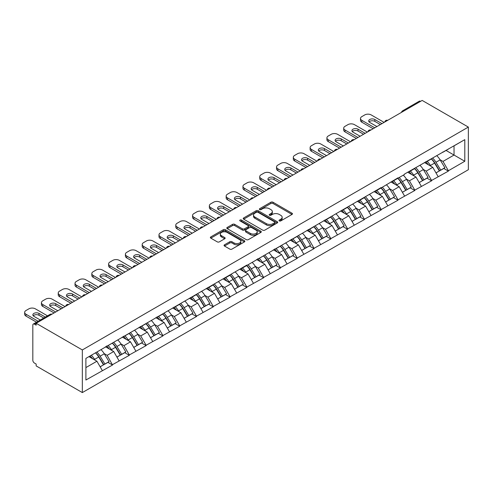 <?xml version="1.0" encoding="UTF-8"?>
<svg xmlns="http://www.w3.org/2000/svg" width="493" height="493" viewBox="0 0 493 493"><rect width="100%" height="100%" fill="white"/><g stroke="black" fill="none" stroke-linecap="round" stroke-linejoin="round"><path stroke-width="0.74" d="M279.303 220.913A1.048 0.604 0 0 0 280.782 220.913L292.01 214.43A1.491 0.863 0 0 0 292.448 213.82A1.491 0.863 0 0 0 292.01 213.21L272.993 202.229A1.491 0.863 0 0 0 270.879 202.229L259.651 208.712A1.048 0.604 0 0 0 259.343 209.137A1.048 0.604 0 0 0 259.651 209.568A1.048 0.604 0 0 0 261.13 209.568L262.584 208.73A4.782 2.761 0 0 1 269.344 208.73L270.928 209.642A4.782 2.761 0 0 1 272.333 211.596A4.782 2.761 0 0 1 270.928 213.549L269.48 214.387A1.048 0.604 0 0 0 269.172 214.812A1.048 0.604 0 0 0 269.48 215.238A1.048 0.604 0 0 0 270.959 215.238L272.407 214.4A4.782 2.761 0 0 1 279.174 214.4L280.757 215.318A4.782 2.761 0 0 1 282.156 217.265A4.782 2.761 0 0 1 280.757 219.219L279.303 220.057A1.048 0.604 0 0 0 278.995 220.488A1.048 0.604 0 0 0 279.303 220.913L279.303 220.057M224.494 244.811A1.491 0.863 0 0 0 224.056 245.422A1.491 0.863 0 0 0 224.494 246.032L229.83 249.113A1.491 0.863 0 0 0 231.944 249.113L244.411 241.915A1.491 0.863 0 0 0 244.848 241.305A1.491 0.863 0 0 0 244.411 240.695L225.393 229.713A1.491 0.863 0 0 0 223.28 229.713L210.813 236.911A1.491 0.863 0 0 0 210.369 237.521A1.491 0.863 0 0 0 210.813 238.131L217.253 241.853A1.491 0.863 0 0 0 219.367 241.853L224.703 238.772A1.491 0.863 0 0 0 225.141 238.162A1.491 0.863 0 0 0 224.703 237.552L221.511 235.703A3.999 2.305 0 0 1 220.34 234.076A3.999 2.305 0 0 1 222.805 231.944A3.999 2.305 0 0 1 227.162 232.443L239.684 239.672A3.999 2.305 0 0 1 240.855 241.305A3.999 2.305 0 0 1 238.384 243.437A3.999 2.305 0 0 1 234.027 242.932L231.944 241.73A1.491 0.863 0 0 0 229.83 241.73L224.494 244.811L224.494 246.032L229.83 242.975L229.83 241.73M36.162 323.285L422.168 100.424L468.35 127.083L82.337 349.944L36.162 323.285L36.162 325.146L34.436 324.154A2.286 1.319 -120 0 0 33.296 324.043A2.286 1.319 -120 0 0 32.821 325.084L32.821 360.26A2.286 1.319 -120 0 0 34.436 363.058L36.162 364.05L36.162 365.917L82.337 392.576L82.337 349.944M262.689 230.139A1.491 0.863 0 0 0 264.803 230.139L277.269 222.941A1.491 0.863 0 0 0 277.707 222.331A1.491 0.863 0 0 0 277.269 221.721L258.252 210.739A1.491 0.863 0 0 0 256.138 210.739L243.671 217.937A1.491 0.863 0 0 0 243.234 218.547A1.491 0.863 0 0 0 243.671 219.157L262.689 230.139M240.442 221.141A1.048 0.604 0 0 1 241.502 221.289L241.502 220.044L260.84 231.205A1.491 0.863 0 0 1 261.278 231.815A1.491 0.863 0 0 1 260.84 232.425L248.373 239.623A1.491 0.863 0 0 1 246.26 239.623L227.242 228.647L227.242 227.427A1.491 0.863 0 0 0 226.805 228.037A1.491 0.863 0 0 0 227.242 228.647M227.242 227.427L232.579 224.346A1.491 0.863 0 0 1 234.686 224.346L242.402 228.795A1.491 0.863 0 0 0 244.516 228.795L248.053 226.755A1.491 0.863 0 0 0 248.49 226.145A1.491 0.863 0 0 0 248.053 225.535L240.023 220.895A1.048 0.604 0 0 1 239.721 220.47A1.048 0.604 0 0 1 240.362 219.915A1.048 0.604 0 0 1 241.502 220.044M82.337 392.576L468.35 169.715L468.35 127.083M95.543 352.822A10.199 5.891 -120 0 1 99.038 356.907L103.789 364.752L107.936 362.361L112.533 365.017L107.154 355.324L104.171 353.598M112.533 365.017L85.893 380.023L85.893 358.399L246.87 265.08L246.87 265.456L381.212 187.519L381.212 187.895L398.005 177.825L398.005 178.201L404.568 174.411L404.568 174.035L464.8 139.636L464.8 161.266L448.383 170.744L442.997 161.421L440.021 159.701M431.393 158.925A10.199 5.891 -120 0 1 434.888 163.004L439.639 170.855L443.786 168.458L448.383 171.114L448.383 170.744M448.383 171.114L431.591 180.438L426.205 171.114L423.228 169.395M414.601 168.618A10.199 5.891 -120 0 1 418.095 172.698L422.846 180.549L426.993 178.158L431.591 180.808L431.591 180.438M431.591 180.808L414.798 190.132L409.418 180.808L406.435 179.088M397.808 178.312A10.199 5.891 -120 0 1 401.302 182.392L406.053 190.243L410.201 187.851L414.798 190.508L414.798 190.132M414.798 190.508L398.005 199.825L392.625 190.508L389.643 188.782M381.015 188.006A10.199 5.891 -120 0 1 384.509 192.091L389.26 199.936L393.408 197.545L398.005 200.201L398.005 199.825M398.005 200.201L381.212 209.525L375.832 200.201L372.85 198.476M364.222 197.705A10.199 5.891 -120 0 1 367.716 201.785L372.468 209.636L376.615 207.239L381.212 209.895L381.212 209.525M381.212 209.895L364.419 219.219L359.04 209.895L356.057 208.175M347.429 207.399A10.199 5.891 -120 0 1 350.924 211.479L355.675 219.33L359.822 216.938L364.419 219.588L364.419 219.219M364.419 219.588L347.627 228.912L342.247 219.588L339.264 217.869M330.643 217.093A10.199 5.891 -120 0 1 334.131 221.172L338.888 229.023L343.029 226.632L347.627 229.288L347.627 228.912M347.627 229.288L330.834 238.606L325.454 229.288L322.471 227.563M313.85 226.786A10.199 5.891 -120 0 1 317.338 230.872L322.095 238.717L326.237 236.326L330.834 238.982L330.834 238.606M330.834 238.982L314.041 248.299L308.661 238.982L305.678 237.256M297.057 236.48A10.199 5.891 -120 0 1 300.545 240.566L305.303 248.41L309.444 246.019L314.041 248.675L314.041 248.299M314.041 248.675L297.248 257.999L291.868 248.675L288.886 246.956M280.264 246.18A10.199 5.891 -120 0 1 283.752 250.259L288.51 258.11L292.651 255.713L297.248 258.369L297.248 257.999M297.248 258.369L280.455 267.693L275.076 258.369L272.093 256.65M263.472 255.873A10.199 5.891 -120 0 1 266.959 259.953L271.717 267.804L275.858 265.413L280.455 268.063L280.455 267.693M280.455 268.063L263.663 277.386L258.283 268.063L255.3 266.343M246.679 265.567A10.199 5.891 -120 0 1 250.167 269.653L254.924 277.497L259.065 275.106L263.663 277.762L263.663 277.386M263.663 277.762L246.87 287.08L241.49 277.762L238.507 276.037M229.886 275.26A10.199 5.891 -120 0 1 233.38 279.346L238.131 287.191L242.273 284.8L246.87 287.456L246.87 287.08M246.87 287.456L230.083 296.78L224.697 287.456L221.714 285.737M213.093 284.96A10.199 5.891 -120 0 1 216.587 289.04L221.339 296.891L225.48 294.494L230.083 297.15L230.083 296.78M230.083 297.15L213.29 306.473L207.904 297.15L204.922 295.43M196.3 294.654A10.199 5.891 -120 0 1 199.794 298.733L204.546 306.584L208.687 304.193L213.29 306.843L213.29 306.473M213.29 306.843L196.497 316.167L191.111 306.843L188.129 305.124M179.507 304.347A10.199 5.891 -120 0 1 183.002 308.427L187.753 316.278L191.9 313.887L196.497 316.543L196.497 316.167M196.497 316.543L179.705 325.861L174.319 316.543L171.342 314.817M162.715 314.041A10.199 5.891 -120 0 1 166.209 318.127L170.96 325.972L175.107 323.581L179.705 326.237L179.705 325.861M179.705 326.237L162.912 335.56L157.526 326.237L154.549 324.511M145.922 323.735A10.199 5.891 -120 0 1 149.416 327.82L154.167 335.671L158.315 333.274L162.912 335.93L162.912 335.56M162.912 335.93L146.119 345.254L140.733 335.93L137.757 334.211M129.129 333.434A10.199 5.891 -120 0 1 132.623 337.514L137.374 345.365L141.522 342.974L146.119 345.624L146.119 345.254M146.119 345.624L129.326 354.948L123.946 345.624L120.964 343.904M112.336 343.128A10.199 5.891 -120 0 1 115.83 347.208L120.582 355.059L124.729 352.668L129.326 355.324L129.326 354.948M129.326 355.324L112.533 364.641M106.827 345.938L107.154 346.123L112.533 343.017M107.154 355.324L113.717 351.527L105.428 346.745M119.096 360.851L113.717 351.527M123.62 336.238L123.946 336.429L129.326 333.317M123.946 345.624L130.509 341.834L122.221 337.052M135.889 351.158L130.509 341.834M140.413 326.545L140.733 326.73L146.119 323.624M140.733 335.93L147.302 332.14L139.014 327.352M152.682 341.464L147.302 332.14M157.205 316.851L157.526 317.036L162.912 313.93M157.526 326.237L164.095 322.447L155.806 317.658M169.475 331.764L164.095 322.447M173.998 307.157L174.319 307.342L179.705 304.236M174.319 316.543L180.888 312.747L172.599 307.965M186.268 322.071L180.888 312.747M190.791 297.464L191.111 297.649L196.497 294.543M191.111 306.843L197.681 303.053L189.392 298.271M203.061 312.377L197.681 303.053M207.584 287.764L207.904 287.955L213.29 284.843M207.904 297.15L214.473 293.36L206.185 288.571M219.853 302.684L214.473 293.36M224.377 278.07L224.697 278.255L230.083 275.149M224.697 287.456L231.266 283.666L222.978 278.878M236.646 292.984L231.266 283.666M241.169 268.377L241.49 268.562L246.87 265.456M241.49 277.762L248.059 273.966L239.771 269.184M253.439 283.29L248.059 273.966M257.962 258.683L258.283 258.868L263.663 255.762M258.283 268.063L264.852 264.273L256.563 259.491M270.232 273.597L264.852 264.273M274.755 248.983L275.076 249.175L280.455 246.062M275.076 258.369L281.645 254.579L273.35 249.791M287.025 263.903L281.645 254.579M291.548 239.29L291.868 239.475L297.248 236.369M291.868 248.675L298.431 244.885L290.143 240.097M303.817 254.209L298.431 244.885M308.335 229.596L308.661 229.781L314.041 226.675M308.661 238.982L315.224 235.192L306.936 230.404M320.61 244.51L315.224 235.192M325.127 219.903L325.454 220.088L330.834 216.982M325.454 229.288L332.017 225.492L323.728 220.71M337.403 234.816L332.017 225.492M341.92 210.203L342.247 210.394L347.627 207.282M342.247 219.588L348.81 215.798L340.521 211.016M354.196 225.122L348.81 215.798M358.713 200.509L359.04 200.694L364.419 197.588M359.04 209.895L365.603 206.105L357.314 201.317M370.989 215.429L365.603 206.105M375.506 190.816L375.832 191.001L381.212 187.895M375.832 200.201L382.395 196.411L374.107 191.623M387.781 205.729L382.395 196.411M392.299 181.122L392.625 181.307L398.005 178.201M392.625 190.508L399.188 186.711L390.9 181.929M404.568 196.035L399.188 186.711M409.091 171.428L409.418 171.613L414.798 168.507M409.418 180.808L415.981 177.018L407.693 172.236M421.361 186.342L415.981 177.018M425.884 161.729L426.205 161.92L431.591 158.808M426.205 171.114L432.774 167.324L424.485 162.536M438.154 176.648L432.774 167.324M420.554 101.355L403.872 110.987M403.182 111.381A2.286 1.319 120 0 1 403.761 110.925A2.286 1.319 60 0 0 402.621 110.814L419.309 101.176A2.286 1.319 60 0 1 420.449 101.293M442.677 152.035L442.997 152.22L448.383 149.114M442.997 161.421L454.035 155.048L454.035 145.854L464.8 139.636M446.066 150.451L464.8 161.266M85.893 367.593L96.924 361.227L88.962 356.624M102.31 370.545L96.924 361.227M434.647 163.189L435.183 163.497M417.861 172.883L418.391 173.191M401.068 182.576L401.598 182.885M384.275 192.27L384.805 192.578M367.482 201.97L368.012 202.278M350.689 211.663L351.219 211.972M333.897 221.357L334.427 221.665M317.104 231.051L317.634 231.359M300.311 240.744L300.841 241.052M283.518 250.444L284.054 250.752M266.725 260.138L267.261 260.446M249.933 269.831L250.469 270.139M233.14 279.525L233.676 279.833M216.347 289.225L216.883 289.533M199.554 298.918L200.09 299.226M182.761 308.612L183.297 308.92M165.968 318.305L166.505 318.614M149.176 328.005L149.712 328.307M132.389 337.699L132.919 338.007M115.596 347.392L116.126 347.701M98.803 357.086L99.333 357.394M279.722 221.061L280.757 220.463A4.782 2.761 0 0 0 282.156 218.51L282.156 217.265M272.333 211.596L272.333 212.84A4.782 2.761 0 0 1 270.928 214.788L269.893 215.386M291.992 214.443L272.993 203.473A1.491 0.863 0 0 0 270.879 203.473L260.07 209.716M277.251 222.953L258.252 211.984A1.491 0.863 0 0 0 256.138 211.984L243.69 219.169M274.626 222.756A1.048 0.604 0 0 0 274.934 222.331A1.048 0.604 0 0 0 274.626 221.905L257.931 212.267A1.048 0.604 0 0 0 256.452 212.267L254.924 213.149A4.782 2.761 0 0 0 253.525 215.102A4.782 2.761 0 0 0 254.924 217.056L266.337 223.643A4.782 2.761 0 0 0 273.097 223.643L274.626 222.756L274.626 224.001A1.048 0.604 0 0 0 274.934 223.576L274.934 222.331M253.525 215.102L253.525 216.347A4.782 2.761 0 0 0 254.924 218.3L254.924 217.056M274.626 224.001L273.097 224.888A4.782 2.761 0 0 1 266.337 224.888L254.924 218.3M227.261 228.653L232.579 225.584L232.579 224.346M248.49 226.145L248.49 227.384A1.491 0.863 0 0 1 248.053 227.994L244.516 230.04A1.491 0.863 0 0 1 242.402 230.04L234.686 225.584A1.491 0.863 0 0 0 232.579 225.584M241.502 221.289L260.822 232.437M250.407 233.417A3.999 2.305 0 0 0 254.764 233.916A3.999 2.305 0 0 0 257.229 231.784A3.999 2.305 0 0 0 256.058 230.157L251.646 227.606A1.491 0.863 0 0 0 249.532 227.606L245.995 229.652A1.491 0.863 0 0 0 245.557 230.262A1.491 0.863 0 0 0 245.995 230.872L250.407 233.417L250.407 234.662A3.999 2.305 0 0 0 254.764 235.161A3.999 2.305 0 0 0 257.229 233.029L257.229 231.784M245.557 230.262L245.557 231.507A1.491 0.863 0 0 0 245.995 232.117L245.995 230.872M250.407 234.662L245.995 232.117M240.855 241.305L240.855 242.544A3.999 2.305 0 0 1 238.384 244.676A3.999 2.305 0 0 1 234.027 244.177L231.944 242.975A1.491 0.863 0 0 0 229.83 242.975M220.34 234.076L220.34 235.315A3.999 2.305 0 0 0 221.511 236.948L221.511 235.703M224.685 238.785L221.511 236.948M244.411 240.695L244.411 241.915L225.393 230.958A1.491 0.863 0 0 0 223.28 230.958L210.831 238.144M384.121 122.393L371.204 114.931A4.566 2.638 0 0 0 364.74 114.931L361.837 116.613A4.566 2.638 0 0 0 360.5 118.474A4.566 2.638 0 0 0 361.837 120.341L361.837 122.202L373.139 128.728M361.837 122.202A4.566 2.638 180 0 1 360.5 120.341L360.5 118.474M369.084 121.894A3.58 2.064 180 0 1 374.809 121.364L380.349 124.569M361.837 120.341L374.754 127.798M376.905 126.553L369.75 122.424A3.58 2.064 180 0 1 368.702 120.964A3.58 2.064 180 0 1 370.909 119.053A3.58 2.064 180 0 1 374.809 119.503L381.964 123.632M436.86 155.77A12.485 7.21 60 0 1 440.132 159.88L435.985 162.271A12.485 7.21 -120 0 0 432.712 158.161M435.985 162.271L440.742 170.122L444.883 167.731L440.132 159.88M439.639 170.855L440.742 170.122M443.786 168.458L444.883 167.731M425.576 161.907A10.199 5.891 60 0 1 428.392 164.791M427.172 161.359A12.485 7.21 60 0 1 430.444 165.475L430.913 166.246M436.015 172.944L439.337 170.929L434.586 163.084A12.485 7.21 -120 0 0 431.313 158.968M439.337 170.929L435.978 172.87M367.328 132.087L354.412 124.63A4.566 2.638 0 0 0 347.953 124.63L345.045 126.307A4.566 2.638 0 0 0 343.707 128.174A4.566 2.638 0 0 0 345.045 130.035L345.045 131.902L356.347 138.428M345.045 131.902A4.566 2.638 180 0 1 343.707 130.035L343.707 128.174M352.292 131.588A3.58 2.064 180 0 1 358.017 131.058L363.557 134.262M345.045 130.035L357.961 137.492M360.112 136.253L352.957 132.118A3.58 2.064 180 0 1 351.91 130.657A3.58 2.064 180 0 1 354.116 128.747A3.58 2.064 180 0 1 358.017 129.197L365.171 133.332M420.067 165.463A12.485 7.21 60 0 1 423.339 169.574L419.192 171.971A12.485 7.21 -120 0 0 415.919 167.854M419.192 171.971L423.949 179.816L428.09 177.425L423.339 169.574M422.846 180.549L423.949 179.816M426.993 178.158L428.09 177.425M408.783 171.601A10.199 5.891 60 0 1 411.6 174.491M410.379 171.059A12.485 7.21 60 0 1 413.652 175.169L414.12 175.946M419.229 182.638L422.55 180.623L417.793 172.778A12.485 7.21 -120 0 0 414.521 168.661M422.55 180.623L419.186 182.57M350.535 141.781L337.619 134.324A4.566 2.638 0 0 0 331.16 134.324L328.252 136A4.566 2.638 0 0 0 326.914 137.867A4.566 2.638 0 0 0 328.252 139.729L328.252 141.596L339.554 148.122M328.252 141.596A4.566 2.638 180 0 1 326.914 139.729L326.914 137.867M335.499 141.281A3.58 2.064 180 0 1 341.224 140.758L346.764 143.956M328.252 139.729L341.168 147.185M343.319 145.946L336.164 141.811A3.58 2.064 180 0 1 335.117 140.351A3.58 2.064 180 0 1 337.323 138.447A3.58 2.064 180 0 1 341.224 138.89L348.378 143.025M403.274 175.157A12.485 7.21 60 0 1 406.546 179.273L402.399 181.664A12.485 7.21 -120 0 0 399.127 177.548M402.399 181.664L407.156 189.515L411.298 187.118L406.546 179.273M406.053 190.243L407.156 189.515M410.201 187.851L411.298 187.118M391.99 181.301A10.199 5.891 60 0 1 394.807 184.185M393.587 180.752A12.485 7.21 60 0 1 396.859 184.863L397.327 185.639M402.436 192.332L405.757 190.323L401 182.472A12.485 7.21 -120 0 0 397.728 178.355M405.757 190.323L402.393 192.264M333.743 151.474L320.826 144.018A4.566 2.638 0 0 0 314.368 144.018L311.459 145.694A4.566 2.638 0 0 0 310.122 147.561A4.566 2.638 0 0 0 311.459 149.428L311.459 151.289L322.761 157.815M311.459 151.289A4.566 2.638 180 0 1 310.122 149.428L310.122 147.561M318.706 150.981A3.58 2.064 180 0 1 324.431 150.451L329.971 153.65M311.459 149.428L324.376 156.885M326.526 155.64L319.372 151.505A3.58 2.064 180 0 1 318.324 150.045A3.58 2.064 180 0 1 320.53 148.14A3.58 2.064 180 0 1 324.431 148.584L331.586 152.719M386.481 184.85A12.485 7.21 60 0 1 389.753 188.967L385.606 191.358A12.485 7.21 -120 0 0 382.34 187.248M385.606 191.358L390.364 199.209L394.505 196.818L389.753 188.967M389.26 199.936L390.364 199.209M393.408 197.545L394.505 196.818M375.198 190.994A10.199 5.891 60 0 1 378.014 193.878M376.794 190.446A12.485 7.21 60 0 1 380.066 194.562L380.534 195.333M385.643 202.031L388.965 200.016L384.207 192.165A12.485 7.21 -120 0 0 380.935 188.055M388.965 200.016L385.6 201.957M316.95 161.174L304.033 153.711A4.566 2.638 0 0 0 297.575 153.711L294.666 155.394A4.566 2.638 0 0 0 293.329 157.255A4.566 2.638 0 0 0 294.666 159.122L294.666 160.983L305.968 167.509M294.666 160.983A4.566 2.638 180 0 1 293.329 159.122L293.329 157.255M301.913 160.675A3.58 2.064 180 0 1 307.638 160.145L313.178 163.349M294.666 159.122L307.583 166.579M309.74 165.334L302.579 161.205A3.58 2.064 180 0 1 301.531 159.744A3.58 2.064 180 0 1 303.737 157.834A3.58 2.064 180 0 1 307.638 158.284L314.793 162.413M369.688 194.55A12.485 7.21 60 0 1 372.961 198.661L368.813 201.052A12.485 7.21 -120 0 0 365.547 196.941M368.813 201.052L373.571 208.903L377.712 206.512L372.961 198.661M372.468 209.636L373.571 208.903M376.615 207.239L377.712 206.512M358.405 200.688A10.199 5.891 60 0 1 361.221 203.572M360.001 200.14A12.485 7.21 60 0 1 363.273 204.256L363.742 205.026M368.85 211.725L372.172 209.71L367.414 201.865A12.485 7.21 -120 0 0 364.148 197.748M372.172 209.71L368.807 211.651M300.157 170.868L287.24 163.411A4.566 2.638 0 0 0 280.782 163.411L277.873 165.087A4.566 2.638 0 0 0 276.536 166.948A4.566 2.638 0 0 0 277.873 168.816L277.873 170.683L289.175 177.203M277.873 170.683A4.566 2.638 180 0 1 276.536 168.816L276.536 166.948M285.12 170.368A3.58 2.064 180 0 1 290.845 169.839L296.392 173.043M277.873 168.816L290.79 176.272M292.947 175.027L285.786 170.898A3.58 2.064 180 0 1 284.738 169.438A3.58 2.064 180 0 1 286.944 167.528A3.58 2.064 180 0 1 290.845 167.977L298.006 172.106M352.896 204.244A12.485 7.21 60 0 1 356.168 208.354L352.027 210.751A12.485 7.21 -120 0 0 348.754 206.635M352.027 210.751L356.778 218.596L360.919 216.205L356.168 208.354M355.675 219.33L356.778 218.596M359.822 216.938L360.919 216.205M341.618 210.382A10.199 5.891 60 0 1 344.428 213.266M343.208 209.833A12.485 7.21 60 0 1 346.48 213.95L346.949 214.726M352.057 221.419L355.379 219.403L350.622 211.559A12.485 7.21 -120 0 0 347.355 207.442M355.379 219.403L352.014 221.345M283.364 180.561L270.447 173.105A4.566 2.638 0 0 0 263.989 173.105L261.08 174.781A4.566 2.638 0 0 0 259.743 176.648A4.566 2.638 0 0 0 261.08 178.509L261.08 180.376L272.382 186.902M261.08 180.376A4.566 2.638 180 0 1 259.743 178.509L259.743 176.648M268.334 180.062A3.58 2.064 180 0 1 274.053 179.538L279.599 182.737M261.08 178.509L273.997 185.966M276.154 184.727L268.993 180.592A3.58 2.064 180 0 1 267.945 179.132A3.58 2.064 180 0 1 270.152 177.221A3.58 2.064 180 0 1 274.053 177.671L281.213 181.806M336.103 213.937A12.485 7.21 60 0 1 339.375 218.054L335.234 220.445A12.485 7.21 -120 0 0 331.962 216.328M335.234 220.445L339.985 228.29L344.126 225.899L339.375 218.054M338.888 229.023L339.985 228.29M343.029 226.632L344.126 225.899M324.825 220.075A10.199 5.891 60 0 1 327.635 222.965M326.415 219.533A12.485 7.21 60 0 1 329.688 223.643L330.156 224.42M335.265 231.112L338.586 229.103L333.829 221.252A12.485 7.21 -120 0 0 330.563 217.136M338.586 229.103L335.222 231.044M266.571 190.255L253.655 182.798A4.566 2.638 0 0 0 247.196 182.798L244.288 184.474A4.566 2.638 0 0 0 242.95 186.342A4.566 2.638 0 0 0 244.288 188.203L244.288 190.07L255.59 196.596M244.288 190.07A4.566 2.638 180 0 1 242.95 188.203L242.95 186.342M251.541 189.762A3.58 2.064 180 0 1 257.26 189.232L262.806 192.43M244.288 188.203L257.204 195.666M259.361 194.421L252.2 190.286A3.58 2.064 180 0 1 251.153 188.825A3.58 2.064 180 0 1 253.359 186.921A3.58 2.064 180 0 1 257.26 187.365L264.421 191.5M319.31 223.631A12.485 7.21 60 0 1 322.582 227.748L318.441 230.139A12.485 7.21 -120 0 0 315.169 226.028M318.441 230.139L323.192 237.99L327.334 235.592L322.582 227.748M322.095 238.717L323.192 237.99M326.237 236.326L327.334 235.592M308.033 229.775A10.199 5.891 60 0 1 310.843 232.659M309.622 229.227A12.485 7.21 60 0 1 312.895 233.337L313.363 234.113M318.472 240.812L321.793 238.797L317.042 230.946A12.485 7.21 -120 0 0 313.77 226.835M321.793 238.797L318.429 240.738M249.778 199.948L236.862 192.492A4.566 2.638 0 0 0 230.404 192.492L227.495 194.174A4.566 2.638 0 0 0 226.158 196.035A4.566 2.638 0 0 0 227.495 197.903L227.495 199.764L238.797 206.29M227.495 199.764A4.566 2.638 180 0 1 226.158 197.903L226.158 196.035M234.748 199.455A3.58 2.064 180 0 1 240.467 198.925L246.013 202.124M227.495 197.903L240.411 205.359M242.568 204.114L235.407 199.985A3.58 2.064 180 0 1 234.36 198.525A3.58 2.064 180 0 1 236.572 196.615A3.58 2.064 180 0 1 240.467 197.064L247.628 201.193M302.517 233.331A12.485 7.21 60 0 1 305.789 237.441L301.648 239.832A12.485 7.21 -120 0 0 298.376 235.722M301.648 239.832L306.399 247.683L310.547 245.292L305.789 237.441M305.303 248.41L306.399 247.683M309.444 246.019L310.547 245.292M291.24 239.469A10.199 5.891 60 0 1 294.05 242.353M292.83 238.92A12.485 7.21 60 0 1 296.102 243.037L296.57 243.807M301.679 250.506L305.001 248.49L300.249 240.639A12.485 7.21 -120 0 0 296.977 236.529M305.001 248.49L301.636 250.432M232.986 209.648L220.069 202.192A4.566 2.638 0 0 0 213.611 202.192L210.702 203.868A4.566 2.638 0 0 0 209.365 205.729A4.566 2.638 0 0 0 210.702 207.596L210.702 209.457L222.004 215.983M210.702 209.457A4.566 2.638 180 0 1 209.365 207.596L209.365 205.729M217.955 209.149A3.58 2.064 180 0 1 223.674 208.619L229.22 211.824M210.702 207.596L223.619 215.053M225.776 213.808L218.615 209.679A3.58 2.064 180 0 1 217.567 208.219A3.58 2.064 180 0 1 219.779 206.308A3.58 2.064 180 0 1 223.674 206.758L230.835 210.887M285.724 243.024A12.485 7.21 60 0 1 288.997 247.135L284.855 249.532A12.485 7.21 -120 0 0 281.583 245.415M284.855 249.532L289.607 257.377L293.754 254.986L288.997 247.135M288.51 258.11L289.607 257.377M292.651 255.713L293.754 254.986M274.447 249.162A10.199 5.891 60 0 1 277.257 252.046M276.037 248.614A12.485 7.21 60 0 1 279.309 252.73L279.777 253.507M284.886 260.199L288.208 258.184L283.457 250.339A12.485 7.21 -120 0 0 280.184 246.223M288.208 258.184L284.843 260.125M216.193 219.342L203.276 211.885A4.566 2.638 0 0 0 196.818 211.885L193.909 213.561A4.566 2.638 0 0 0 192.572 215.429A4.566 2.638 0 0 0 193.909 217.29L193.909 219.157L205.217 225.683M193.909 219.157A4.566 2.638 180 0 1 192.572 217.29L192.572 215.429M201.162 218.843A3.58 2.064 180 0 1 206.881 218.319L212.428 221.517M193.909 217.29L206.832 224.746M208.983 223.508L201.822 219.373A3.58 2.064 180 0 1 200.774 217.912A3.58 2.064 180 0 1 202.987 216.002A3.58 2.064 180 0 1 206.881 216.452L214.042 220.587M268.931 252.718A12.485 7.21 60 0 1 272.204 256.835L268.063 259.226A12.485 7.21 -120 0 0 264.79 255.109M268.063 259.226L272.814 267.07L276.961 264.679L272.204 256.835M271.717 267.804L272.814 267.07M275.858 265.413L276.961 264.679M257.654 258.856A10.199 5.891 60 0 1 260.464 261.746M259.244 258.314A12.485 7.21 60 0 1 262.516 262.424L262.985 263.2M268.093 269.893L271.415 267.884L266.664 260.033A12.485 7.21 -120 0 0 263.391 255.916M271.415 267.884L268.05 269.825M199.4 229.035L186.483 221.579A4.566 2.638 0 0 0 180.025 221.579L177.123 223.255A4.566 2.638 0 0 0 175.779 225.122A4.566 2.638 0 0 0 177.123 226.983L177.123 228.851L188.425 235.377M177.123 228.851A4.566 2.638 180 0 1 175.779 226.983L175.779 225.122M184.37 228.536A3.58 2.064 180 0 1 190.088 228.012L195.635 231.211M177.123 226.983L190.039 234.446M192.19 233.201L185.029 229.066A3.58 2.064 180 0 1 183.981 227.606A3.58 2.064 180 0 1 186.194 225.702A3.58 2.064 180 0 1 190.088 226.145L197.249 230.28M252.145 262.412A12.485 7.21 60 0 1 255.411 266.528L251.27 268.919A12.485 7.21 -120 0 0 247.997 264.803M251.27 268.919L256.021 276.77L260.168 274.373L255.411 266.528M254.924 277.497L256.021 276.77M259.065 275.106L260.168 274.373M240.861 268.556A10.199 5.891 60 0 1 243.671 271.44M242.451 268.007A12.485 7.21 60 0 1 245.724 272.118L246.192 272.894M251.301 279.586L254.622 277.577L249.871 269.726A12.485 7.21 -120 0 0 246.599 265.616M254.622 277.577L251.257 279.519M182.607 238.729L169.691 231.272A4.566 2.638 0 0 0 163.232 231.272L160.33 232.955A4.566 2.638 0 0 0 158.992 234.816A4.566 2.638 0 0 0 160.33 236.683L160.33 238.544L171.632 245.07M160.33 238.544A4.566 2.638 180 0 1 158.992 236.683L158.992 234.816M167.577 238.236A3.58 2.064 180 0 1 173.296 237.706L178.842 240.904M160.33 236.683L173.246 244.14M175.397 242.895L168.236 238.76A3.58 2.064 180 0 1 167.189 237.299A3.58 2.064 180 0 1 169.401 235.395A3.58 2.064 180 0 1 173.296 235.839L180.456 239.974M235.352 272.105A12.485 7.21 60 0 1 238.618 276.222L234.477 278.613A12.485 7.21 -120 0 0 231.205 274.502M234.477 278.613L239.228 286.464L243.376 284.073L238.618 276.222M238.131 287.191L239.228 286.464M242.273 284.8L243.376 284.073M224.069 278.249A10.199 5.891 60 0 1 226.879 281.133M225.665 277.701A12.485 7.21 60 0 1 228.931 281.817L229.399 282.588M234.508 289.286L237.829 287.271L233.078 279.42A12.485 7.21 -120 0 0 229.806 275.31M237.829 287.271L234.465 289.212M165.814 248.429L152.898 240.966A4.566 2.638 0 0 0 146.439 240.966L143.537 242.648A4.566 2.638 0 0 0 142.2 244.51A4.566 2.638 0 0 0 143.537 246.377L143.537 248.238L154.839 254.764M143.537 248.238A4.566 2.638 180 0 1 142.2 246.377L142.2 244.51M150.784 247.93A3.58 2.064 180 0 1 156.503 247.4L162.049 250.604M143.537 246.377L156.454 253.833M158.604 252.589L151.45 248.46A3.58 2.064 180 0 1 150.396 246.999A3.58 2.064 180 0 1 152.608 245.089A3.58 2.064 180 0 1 156.503 245.539L163.664 249.668M218.559 281.805A12.485 7.21 60 0 1 221.825 285.915L217.684 288.306A12.485 7.21 -120 0 0 214.412 284.196M217.684 288.306L222.435 296.157L226.583 293.766L221.825 285.915M221.339 296.891L222.435 296.157M225.48 294.494L226.583 293.766M207.276 287.943A10.199 5.891 60 0 1 210.092 290.827M208.872 287.394A12.485 7.21 60 0 1 212.138 291.511L212.606 292.281M217.715 298.98L221.037 296.965L216.285 289.12A12.485 7.21 -120 0 0 213.013 285.003M221.037 296.965L217.678 298.906M149.022 258.122L136.105 250.666A4.566 2.638 0 0 0 129.647 250.666L126.744 252.342A4.566 2.638 0 0 0 125.407 254.209A4.566 2.638 0 0 0 126.744 256.07L126.744 257.938L138.046 264.458M126.744 257.938A4.566 2.638 180 0 1 125.407 256.07L125.407 254.209M133.991 257.623A3.58 2.064 180 0 1 139.716 257.093L145.256 260.298M126.744 256.07L139.661 263.527M141.811 262.288L134.657 258.153A3.58 2.064 180 0 1 133.609 256.693A3.58 2.064 180 0 1 135.815 254.782A3.58 2.064 180 0 1 139.716 255.232L146.871 259.367M201.766 291.499A12.485 7.21 60 0 1 205.039 295.609L200.891 298.006A12.485 7.21 -120 0 0 197.619 293.89M200.891 298.006L205.643 305.851L209.79 303.46L205.039 295.609M204.546 306.584L205.643 305.851M208.687 304.193L209.79 303.46M190.483 297.636A10.199 5.891 60 0 1 193.299 300.527M192.079 297.094A12.485 7.21 60 0 1 195.345 301.205L195.82 301.981M200.922 308.673L204.244 306.658L199.492 298.813A12.485 7.21 -120 0 0 196.22 294.697M204.244 306.658L200.885 308.6M132.235 267.816L119.312 260.359A4.566 2.638 0 0 0 112.854 260.359L109.951 262.036A4.566 2.638 0 0 0 108.614 263.903A4.566 2.638 0 0 0 109.951 265.764L109.951 267.631L121.253 274.157M109.951 267.631A4.566 2.638 180 0 1 108.614 265.764L108.614 263.903M117.198 267.317A3.58 2.064 180 0 1 122.923 266.793L128.463 269.991M109.951 265.764L122.868 273.221M125.019 271.982L117.864 267.847A3.58 2.064 180 0 1 116.816 266.386A3.58 2.064 180 0 1 119.023 264.476A3.58 2.064 180 0 1 122.923 264.926L130.078 269.061M184.974 301.192A12.485 7.21 60 0 1 188.246 305.309L184.099 307.7A12.485 7.21 -120 0 0 180.826 303.583M184.099 307.7L188.85 315.551L192.997 313.154L188.246 305.309M187.753 316.278L188.85 315.551M191.9 313.887L192.997 313.154M173.69 307.336A10.199 5.891 60 0 1 176.506 310.22M175.286 306.788A12.485 7.21 60 0 1 178.558 310.898L179.027 311.675M184.129 318.367L187.451 316.358L182.7 308.507A12.485 7.21 -120 0 0 179.427 304.391M187.451 316.358L184.092 318.299M115.442 277.51L102.519 270.053A4.566 2.638 0 0 0 96.061 270.053L93.159 271.729A4.566 2.638 0 0 0 91.821 273.597A4.566 2.638 0 0 0 93.159 275.464L93.159 277.325L104.461 283.851M93.159 277.325A4.566 2.638 180 0 1 91.821 275.464L91.821 273.597M100.406 277.017A3.58 2.064 180 0 1 106.131 276.487L111.671 279.685M93.159 275.464L106.075 282.92M108.226 281.676L101.071 277.541A3.58 2.064 180 0 1 100.024 276.08A3.58 2.064 180 0 1 102.23 274.176A3.58 2.064 180 0 1 106.131 274.619L113.285 278.755M168.181 310.886A12.485 7.21 60 0 1 171.453 315.002L167.306 317.393A12.485 7.21 -120 0 0 164.033 313.283M167.306 317.393L172.063 325.244L176.204 322.853L171.453 315.002M170.96 325.972L172.063 325.244M175.107 323.581L176.204 322.853M156.897 317.03A10.199 5.891 60 0 1 159.714 319.914M158.493 316.481A12.485 7.21 60 0 1 161.766 320.598L162.234 321.368M167.337 328.067L170.658 326.052L165.907 318.201A12.485 7.21 -120 0 0 162.635 314.09M170.658 326.052L167.3 327.993M98.649 287.209L85.733 279.747A4.566 2.638 0 0 0 79.274 279.747L76.366 281.429A4.566 2.638 0 0 0 75.028 283.29A4.566 2.638 0 0 0 76.366 285.157L76.366 287.018L87.668 293.545M76.366 287.018A4.566 2.638 180 0 1 75.028 285.157L75.028 283.29M83.613 286.71A3.58 2.064 180 0 1 89.338 286.18L94.878 289.379M76.366 285.157L89.282 292.614M91.433 291.369L84.278 287.24A3.58 2.064 180 0 1 83.231 285.78A3.58 2.064 180 0 1 85.437 283.869A3.58 2.064 180 0 1 89.338 284.319L96.492 288.448M151.388 320.586A12.485 7.21 60 0 1 154.66 324.696L150.513 327.087A12.485 7.21 -120 0 0 147.241 322.977M150.513 327.087L155.27 334.938L159.412 332.547L154.66 324.696M154.167 335.671L155.27 334.938M158.315 333.274L159.412 332.547M140.104 326.723A10.199 5.891 60 0 1 142.921 329.607M141.701 326.175A12.485 7.21 60 0 1 144.973 330.292L145.441 331.062M150.55 337.76L153.871 335.745L149.114 327.894A12.485 7.21 -120 0 0 145.842 323.784M153.871 335.745L150.507 337.687M81.856 296.903L68.94 289.446A4.566 2.638 0 0 0 62.482 289.446L59.573 291.123A4.566 2.638 0 0 0 58.236 292.984A4.566 2.638 0 0 0 59.573 294.851L59.573 296.718L70.875 303.238M59.573 296.718A4.566 2.638 180 0 1 58.236 294.851L58.236 292.984M66.82 296.404A3.58 2.064 180 0 1 72.545 295.874L78.085 299.078M59.573 294.851L72.489 302.308M74.64 301.063L67.486 296.934A3.58 2.064 180 0 1 66.438 295.473A3.58 2.064 180 0 1 68.644 293.563A3.58 2.064 180 0 1 72.545 294.013L79.7 298.142M134.595 330.279A12.485 7.21 60 0 1 137.867 334.39L133.72 336.787A12.485 7.21 -120 0 0 130.448 332.67M133.72 336.787L138.478 344.632L142.619 342.241L137.867 334.39M137.374 345.365L138.478 344.632M141.522 342.974L142.619 342.241M123.312 336.417A10.199 5.891 60 0 1 126.128 339.301M124.908 335.869A12.485 7.21 60 0 1 128.18 339.985L128.648 340.762M133.757 347.454L137.079 345.439L132.321 337.594A12.485 7.21 -120 0 0 129.049 333.478M137.079 345.439L133.714 347.38M65.064 306.597L52.147 299.14A4.566 2.638 0 0 0 45.689 299.14L42.78 300.816A4.566 2.638 0 0 0 41.443 302.684A4.566 2.638 0 0 0 42.78 304.545L42.78 306.412L54.082 312.938M42.78 306.412A4.566 2.638 180 0 1 41.443 304.545L41.443 302.684M50.027 306.098A3.58 2.064 180 0 1 55.752 305.574L61.292 308.772M42.78 304.545L55.697 312.001M57.847 310.763L50.693 306.628A3.58 2.064 180 0 1 49.645 305.167A3.58 2.064 180 0 1 51.851 303.257A3.58 2.064 180 0 1 55.752 303.706L62.907 307.842M117.802 339.973A12.485 7.21 60 0 1 121.075 344.089L116.927 346.48A12.485 7.21 -120 0 0 113.661 342.364M116.927 346.48L121.685 354.325L125.826 351.934L121.075 344.089M120.582 355.059L121.685 354.325M124.729 352.668L125.826 351.934M106.519 346.111A10.199 5.891 60 0 1 109.335 349.001M108.115 345.568A12.485 7.21 60 0 1 111.387 349.679L111.856 350.455M116.964 357.148L120.286 355.139L115.528 347.288A12.485 7.21 -120 0 0 112.256 343.171M120.286 355.139L116.921 357.08M47.494 315.84L35.354 308.834A4.566 2.638 0 0 0 28.896 308.834L25.987 310.51A4.566 2.638 0 0 0 24.65 312.377A4.566 2.638 0 0 0 25.987 314.238L25.987 316.105L36.513 322.182M25.987 316.105A4.566 2.638 180 0 1 24.65 314.238L24.65 312.377M33.234 315.797A3.58 2.064 180 0 1 38.959 315.267L43.723 318.016M25.987 314.238L38.127 321.251M40.278 320.006L33.9 316.321A3.58 2.064 180 0 1 32.852 314.861A3.58 2.064 180 0 1 35.058 312.956A3.58 2.064 180 0 1 38.959 313.4L45.338 317.085M101.01 349.666A12.485 7.21 60 0 1 104.282 353.783L100.134 356.174A12.485 7.21 -120 0 0 96.868 352.064M100.134 356.174L104.892 364.025L109.033 361.628L104.282 353.783M103.789 364.752L104.892 364.025M107.936 362.361L109.033 361.628M90.003 356.026A10.199 5.891 60 0 1 92.542 358.694M91.322 355.262A12.485 7.21 60 0 1 94.594 359.372L95.063 360.149M100.171 366.847L103.493 364.832L98.736 356.981A12.485 7.21 -120 0 0 95.463 352.871M103.493 364.832L100.128 366.774M51.229 314.583L34.436 324.154M51.703 314.312A2.286 1.319 -60 0 0 51.124 314.522A2.286 1.319 -120 0 0 49.978 314.405L33.296 324.043M386.389 121.081A2.286 1.319 120 0 1 386.974 120.619A2.286 1.319 -60 0 1 387.553 120.409M369.602 130.774A2.286 1.319 120 0 1 370.181 130.312A2.286 1.319 -60 0 1 370.761 130.103M352.809 140.468A2.286 1.319 120 0 1 353.389 140.012A2.286 1.319 -60 0 1 353.968 139.802M336.016 150.162A2.286 1.319 120 0 1 336.596 149.706A2.286 1.319 -60 0 1 337.175 149.496M319.224 159.861A2.286 1.319 120 0 1 319.803 159.399A2.286 1.319 -60 0 1 320.382 159.19M302.431 169.555A2.286 1.319 120 0 1 303.01 169.093A2.286 1.319 -60 0 1 303.589 168.883M285.638 179.249A2.286 1.319 120 0 1 286.217 178.793A2.286 1.319 -60 0 1 286.797 178.577M268.845 188.942A2.286 1.319 120 0 1 269.424 188.486A2.286 1.319 -60 0 1 270.004 188.277M252.052 198.636A2.286 1.319 120 0 1 252.632 198.18A2.286 1.319 -60 0 1 253.211 197.97M235.26 208.336A2.286 1.319 120 0 1 235.839 207.873A2.286 1.319 -60 0 1 236.418 207.664M218.467 218.029A2.286 1.319 120 0 1 219.046 217.567A2.286 1.319 -60 0 1 219.625 217.358M201.674 227.723A2.286 1.319 120 0 1 202.253 227.267A2.286 1.319 -60 0 1 202.833 227.057M184.881 237.416A2.286 1.319 120 0 1 185.46 236.96A2.286 1.319 -60 0 1 186.04 236.751M168.088 247.116A2.286 1.319 120 0 1 168.668 246.654A2.286 1.319 -60 0 1 169.247 246.445M151.296 256.81A2.286 1.319 120 0 1 151.875 256.348A2.286 1.319 -60 0 1 152.454 256.138M134.503 266.503A2.286 1.319 120 0 1 135.082 266.047A2.286 1.319 -60 0 1 135.661 265.832M117.71 276.197A2.286 1.319 120 0 1 118.289 275.741A2.286 1.319 -60 0 1 118.875 275.532M100.917 285.897A2.286 1.319 120 0 1 101.503 285.435A2.286 1.319 -60 0 1 102.082 285.225M84.13 295.59A2.286 1.319 120 0 1 84.71 295.128A2.286 1.319 -60 0 1 85.289 294.919M67.338 305.284A2.286 1.319 120 0 1 67.917 304.828A2.286 1.319 -60 0 1 68.496 304.612M280.757 220.463L280.757 219.219M269.48 215.238L269.48 214.387M270.928 214.788L270.928 213.549M259.651 209.568L259.651 208.712M270.879 203.473L270.879 202.229M272.993 203.473L272.993 202.229M292.01 214.43L292.01 213.21M243.671 219.157L243.671 217.937M256.138 211.984L256.138 210.739M258.252 211.984L258.252 210.739M277.269 222.941L277.269 221.721M266.337 224.888L266.337 223.643M273.097 224.888L273.097 223.643M234.686 225.584L234.686 224.346M242.402 230.04L242.402 228.795M244.516 230.04L244.516 228.795M248.053 227.994L248.053 226.755M260.84 232.425L260.84 231.205M231.944 242.975L231.944 241.73M234.027 244.177L234.027 242.932M224.703 238.772L224.703 237.552M210.813 238.131L210.813 236.911M223.28 230.958L223.28 229.713M225.393 230.958L225.393 229.713M434.586 163.084L430.444 165.475M374.809 121.364L374.809 119.503M417.793 172.778L413.652 175.169M358.017 131.058L358.017 129.197M401 182.472L396.859 184.863M341.224 140.758L341.224 138.89M384.207 192.165L380.066 194.562M324.431 150.451L324.431 148.584M367.414 201.865L363.273 204.256M307.638 160.145L307.638 158.284M350.622 211.559L346.48 213.95M290.845 169.839L290.845 167.977M333.829 221.252L329.688 223.643M274.053 179.538L274.053 177.671M317.042 230.946L312.895 233.337M257.26 189.232L257.26 187.365M300.249 240.639L296.102 243.037M240.467 198.925L240.467 197.064M283.457 250.339L279.309 252.73M223.674 208.619L223.674 206.758M266.664 260.033L262.516 262.424M206.881 218.319L206.881 216.452M249.871 269.726L245.724 272.118M190.088 228.012L190.088 226.145M233.078 279.42L228.931 281.817M173.296 237.706L173.296 235.839M216.285 289.12L212.138 291.511M156.503 247.4L156.503 245.539M199.492 298.813L195.345 301.205M139.716 257.093L139.716 255.232M182.7 308.507L178.558 310.898M122.923 266.793L122.923 264.926M165.907 318.201L161.766 320.598M106.131 276.487L106.131 274.619M149.114 327.894L144.973 330.292M89.338 286.18L89.338 284.319M132.321 337.594L128.18 339.985M72.545 295.874L72.545 294.013M115.528 347.288L111.387 349.679M55.752 305.574L55.752 303.706M98.736 356.981L94.594 359.372M38.959 315.267L38.959 313.4M402.621 110.814A2.286 2.286 0 0 0 401.524 112.342M387.701 120.323A2.286 2.286 0 0 0 384.731 122.036M370.909 130.016A2.286 2.286 0 0 0 367.938 131.73M354.116 139.71A2.286 2.286 0 0 0 351.145 141.429M337.329 149.404A2.286 2.286 0 0 0 334.353 151.123M320.536 159.103A2.286 2.286 0 0 0 317.56 160.817M303.743 168.797A2.286 2.286 0 0 0 300.767 170.51M286.951 178.491A2.286 2.286 0 0 0 283.98 180.21M270.158 188.184A2.286 2.286 0 0 0 267.188 189.904M253.365 197.884A2.286 2.286 0 0 0 250.395 199.597M236.572 207.578A2.286 2.286 0 0 0 233.602 209.291M219.779 217.271A2.286 2.286 0 0 0 216.809 218.984M202.987 226.965A2.286 2.286 0 0 0 200.016 228.684M186.194 236.665A2.286 2.286 0 0 0 183.223 238.378M169.401 246.358A2.286 2.286 0 0 0 166.431 248.071M152.608 256.052A2.286 2.286 0 0 0 149.638 257.765M135.815 265.745A2.286 2.286 0 0 0 132.845 267.465M119.023 275.439A2.286 2.286 0 0 0 116.052 277.158M102.23 285.139A2.286 2.286 0 0 0 99.259 286.852M85.437 294.832A2.286 2.286 0 0 0 82.467 296.546M68.644 304.526A2.286 2.286 0 0 0 65.674 306.239M51.857 314.22A2.286 2.286 0 0 0 49.978 314.405"/></g></svg>

